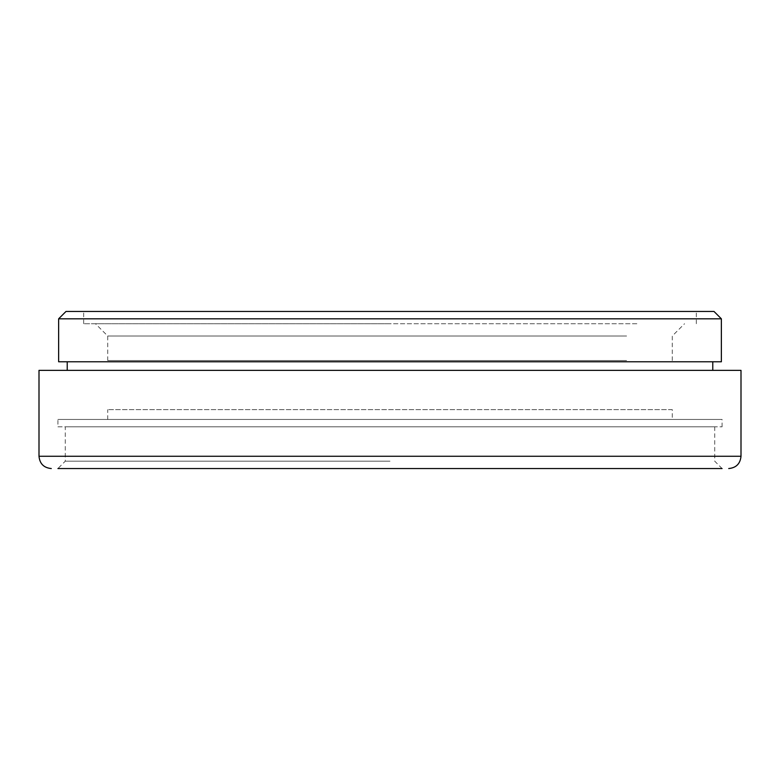 <?xml version="1.0" encoding="UTF-8"?>
<svg xmlns="http://www.w3.org/2000/svg" width="780" height="780" viewBox="0 0 780 780"><rect width="100%" height="100%" fill="white"/><g stroke="black" fill="none" stroke-linecap="round" stroke-linejoin="round"><path stroke-width="0.58" stroke-dasharray="3.9 2.92" d="M390 323.729L83.684 323.729L390 323.729M636.87 323.729L95.453 323.729L636.87 323.729M626.584 336.005L107.728 336.005L626.584 336.005M626.584 360.545L107.728 360.545L626.584 360.545M672.272 409.636L107.728 409.636L672.272 409.636L672.272 419.455L107.728 419.455L672.272 419.455M390 311.454L83.684 311.454L390 311.454M390 461.185L65.276 461.185L390 461.185M390 468.546L57.915 468.546L390 468.546M714.724 426.816L714.724 461.185L722.085 468.546L57.915 468.546L65.276 461.185L65.276 426.816L714.724 426.816L65.276 426.816M741 370.363L39 370.363M57.915 426.816L722.085 426.816L57.915 426.816L57.915 419.455L722.085 419.455L57.915 419.455M721.364 318.815L58.636 318.815M65.998 311.454L714.002 311.454M721.364 361.774L58.636 361.774M67.226 361.774L712.774 361.774L67.226 361.774M67.226 370.363L712.774 370.363L67.226 370.363M39 456.271L741 456.271M672.272 360.545L672.272 336.005L684.548 323.729M107.728 360.545L107.728 336.005L95.453 323.729M696.316 323.729L696.316 311.454M83.684 323.729L83.684 311.454M722.085 426.816L722.085 419.455M107.728 419.455L107.728 409.636"/><path stroke-width="1.17" d="M57.915 468.546L722.085 468.546M51.275 468.546C43.816 467.815 39.731 463.729 39 456.271L39 370.363L741 370.363L741 456.271L39 456.271M58.636 318.815L721.364 318.815L714.002 311.454L65.998 311.454L58.636 318.815L58.636 361.774L721.364 361.774L721.364 318.815M67.226 370.363L67.226 361.774M741 456.271C740.269 463.729 736.183 467.815 728.725 468.546M712.774 370.363L712.774 361.774"/></g></svg>
